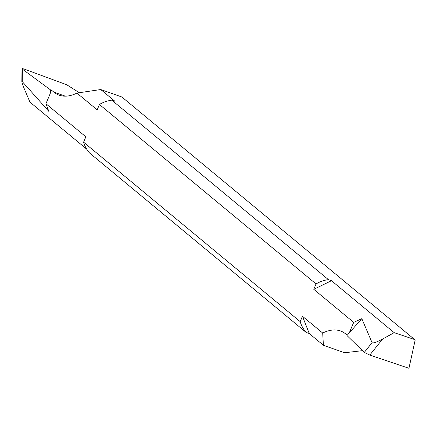 <?xml version="1.0" encoding="UTF-8"?>
<svg xmlns="http://www.w3.org/2000/svg" width="437" height="437" viewBox="0 0 437 437"><rect width="100%" height="100%" fill="white"/><g stroke="black" fill="none" stroke-linecap="round" stroke-linejoin="round"><path stroke-width="0.66" d="M121.901 97.025L100.734 89.536L114.876 101.247L111.812 100.166L328.416 279.625L331.481 280.707L394.163 332.644L414.642 339.565L121.901 97.025M65.342 96.167L53.8 92.081A107.081 42.493 -70.5 0 0 59.197 95.179A107.081 42.493 -70.5 0 0 76.928 93.081L97.178 109.856L99.434 104.481A32.125 29.181 -50.4 0 1 111.812 100.166M99.434 104.481L316.038 283.941L313.777 289.316L331.481 280.707M328.416 279.625A32.125 29.181 129.6 0 0 316.038 283.941M306.206 332.459L309.27 333.546L302.453 316.262L300.192 321.632A32.125 29.181 129.6 0 0 306.206 332.459L89.601 153.005A32.125 29.181 -50.4 0 1 83.587 142.178L85.849 136.803L45.94 103.738L48.824 111.353L22.238 81.572L21.85 81.588L22.003 68.707L22.385 69.128C21.533 68.374 22.369 68.434 24.909 69.314L66.67 84.718L79.55 92.835M300.192 321.632L83.587 142.178M313.777 289.316L353.686 322.38L361.814 318.666L372.073 342.663L364.294 352.408L369.806 355.068L408.934 368.293L415.15 340.144L414.642 339.565M362.497 350.654L344.58 352.757L323.407 345.263L309.27 333.546M372.073 342.663C372.903 343.477 376.394 342.286 382.544 339.096L394.163 332.644M369.806 355.068L382.544 339.096M364.294 352.408L346.973 335.529L361.814 318.666M323.407 345.263L322.697 333.038A107.081 42.493 -70.5 0 1 340.428 330.94A107.081 42.493 -70.5 0 1 345.831 334.037L347.251 335.212M322.697 333.038L302.453 316.262M45.94 103.738L50.239 93.518L50.353 89.776L22.385 69.128L22.238 81.572C21.271 80.714 22.079 83.423 24.663 89.705L29.978 102.149L86.679 149.126M50.353 89.776L51.5 90.18L53.8 92.081M76.928 93.081L100.734 89.536M50.108 93.502L51.5 90.18M353.686 322.38L349.392 332.595"/></g></svg>

